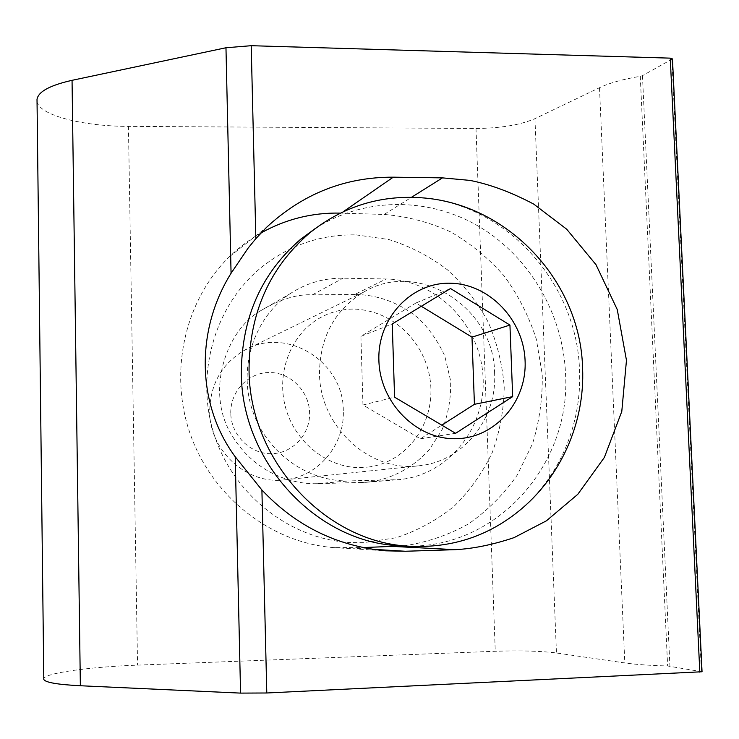 <?xml version="1.0" encoding="UTF-8"?>
<svg xmlns="http://www.w3.org/2000/svg" width="739" height="739" viewBox="0 0 739 739"><rect width="100%" height="100%" fill="white"/><g stroke="black" fill="none" stroke-linecap="round" stroke-linejoin="round"><path stroke-width="0.55" stroke-dasharray="3.69 2.77" d="M672.462 58.926L642.459 75.674L640.279 76.32C623.051 79.193 609.463 82.99 599.495 87.701L534.953 118.665C520.145 125.002 500.488 128.272 475.999 128.466L128.438 126.369C82.722 126.36 38.705 115.219 37.033 101.317M702.05 671.76L667.631 665.978C649.664 665.479 635.383 664.463 624.806 662.948L556.458 652.98C540.846 651.004 520.45 650.431 495.259 651.271L137.556 665.128C90.481 666.846 45.301 672.952 43.795 678.605M354.683 294.491L312.375 294.833C297.217 293.956 279.776 299.369 260.073 311.054C227.067 330.176 205.848 388.973 230.023 432.176C253.745 474.29 294.316 484.664 317.511 483.657L366.35 482.29C384.945 480.507 408.944 472.018 429.211 449.755L441.922 430.107C448.268 414.662 451.169 398.21 450.614 380.751L444.749 355.921C437.682 340.679 428.694 327.931 417.784 317.678C395.217 299.609 372.087 294.491 354.683 294.491L386.164 278.982L343.062 278.197C323.571 277.966 305.641 283.314 289.272 294.251C254.456 317.807 238.272 366.461 251.981 409.064C265.523 451.723 306.916 481.948 348.937 480.913L398.644 479.666C448.647 475.38 486.77 427.04 482.973 375.634C479.814 324.19 435.881 279.702 386.164 278.982M403.522 545.927C426.689 542.5 448.407 535.128 468.665 523.822C487.657 510.492 503.841 494.252 517.217 475.112L532.523 443.733C539.488 421.184 542.722 398.007 542.223 374.193L536.32 339.173C528.976 316.449 518.335 295.471 504.395 276.238C488.793 258.401 470.863 243.611 450.605 231.87C429.377 222.162 407.217 216.361 384.132 214.458L340.365 213.109M260.969 232.988C249.57 239.473 239.094 247.353 229.543 256.627C184.658 300.117 168.224 372.779 190.68 435.262C213.109 497.763 271.813 542.962 333.806 547.608L362.71 547.581M343.284 410.579C343.709 361.168 285.365 325.317 243.602 350.748C221.46 364.309 210.153 384.576 209.682 411.549C209.562 451.317 247.537 485.218 285.18 479.777C318.583 476.461 344.864 444.582 343.284 410.579M494.613 373.389C494.557 307.544 418.366 258.77 363.653 292.136C334.628 309.992 319.913 337.076 319.497 373.407C319.682 427.022 370.304 472.942 419.586 465.709C463.353 461.33 497.088 418.773 494.613 373.389M230.78 413.323C230.143 391.411 248.452 372.336 269.486 372.53C290.519 372.401 309.17 391.199 309.595 412.722C310.343 434.246 292.635 453.506 271.49 453.7C250.355 454.217 231.104 435.234 230.78 413.323M315.47 228.379C364.964 196.666 429.424 197.036 479.583 226.873C529.706 256.913 562.924 313.964 565.52 373.38C571.496 465.358 495.093 551.035 403.069 545.909M416.759 197.525C503.028 200.768 577.251 281.504 579.515 370.304C582.009 424.5 559.035 478.641 518.011 511.748M421.322 306.279L415.937 302.999L450.513 288.533M415.937 302.999L360.909 336.356L362.96 405L420.426 438.79L441.793 425.147M420.426 438.79L455.593 433.313M362.96 405L394.58 397.176M360.909 336.356L392.252 323.941M671.88 59.526L701.413 671.548M640.279 76.32L667.631 665.978M642.459 75.674L669.922 666.162M599.495 87.701L624.806 662.948M534.953 118.665L556.458 652.98M475.999 128.466L495.259 651.271M128.438 126.369L137.556 665.128M384.132 214.458L411.438 197.341M350.877 547.978L372.059 549.253M341.178 213.137L343.136 211.779M317.511 483.657L348.937 480.913M312.375 294.833L343.062 278.197M360.253 482.632L392.474 479.999M333.806 547.608L385.684 550.814M229.543 256.627L266.465 227.418M260.073 311.054L289.272 294.251M366.35 482.29L398.644 479.666M243.602 350.748L363.653 292.136M285.18 479.777L419.586 465.709M368.465 467.03C404.344 462.66 432.537 427.807 430.874 388.012C429.655 349.279 398.515 311.036 354.424 309.078C342.333 308.976 330.961 311.84 320.329 317.678C292.071 333.021 275.767 371.246 285.466 407.226C295.083 443.234 328.726 468.498 361.103 467.556L368.465 467.03M356.106 234.882L388.834 239.519C410.062 246.207 429.59 256.304 447.437 269.809C463.926 284.986 477.542 302.482 488.285 322.278C497.144 343.016 502.455 364.613 504.229 387.088C503.887 409.6 499.906 431.4 492.285 452.462C482.659 472.664 469.939 490.594 454.106 506.261C436.758 520.238 417.48 530.722 396.261 537.733L363.274 542.703L349.963 542.528C289.716 539.045 233.487 494.779 214.181 434.68C194.763 374.618 214.504 305.678 261.31 267.426C289.3 245.117 320.902 234.272 356.106 234.882"/><path stroke-width="1.11" d="M231.067 273.273L248.147 248.064L255.851 238.642L266.465 227.418C302.778 193.747 345.048 177 393.268 177.175L442.485 177.877L469.967 180.399C490.077 184.362 511.342 192.269 533.752 204.112L566.693 229.21L596.004 264.701L617.259 309.576L626.469 360.318L621.785 411.475L604.363 457.432L577.778 494.326L546.407 520.819L514.067 537.632C493.005 544.671 473.459 548.689 455.427 549.668L405.24 551.257L385.684 550.814C337.039 546.223 295.776 525.946 261.902 489.994L235.214 456.776C196.629 404.584 195.345 330.518 231.067 273.273L225.968 47.758L251.205 45.698L670.255 58.141L672.462 58.926L702.05 671.76L266.788 692.988L240.563 693.108L80.357 685.746C57.531 684.582 45.347 682.476 43.804 679.427L43.795 678.605M37.033 101.317L37.015 99.275C38.391 91.59 50.067 85.271 72.052 80.32L225.968 47.758M362.71 547.581L403.522 545.927M340.365 213.109C312.274 212.499 285.808 219.123 260.969 232.988M403.069 545.909L399.476 545.724C316.966 542.703 241.662 462.448 241.339 373.417C241.524 317.955 261.31 273.218 300.699 239.205L315.47 228.379M249.043 370.137C249.209 313.447 269.375 267.749 309.539 233.053C341.307 207.631 377.047 195.789 416.759 197.525C505.411 200.86 580.558 279.952 582.591 368.124C585.011 422.616 560.79 477.606 518.011 511.748C486.872 536.597 451.03 548.116 410.478 546.278C326.342 543.211 249.403 461.145 249.043 370.137M525.087 360.798C523.739 319.904 489.246 283.721 450.328 283.231C411.401 282.122 377.324 318.13 378.895 360.447C379.874 402.764 416.51 439.64 455.778 438.707C495.075 438.393 527.009 401.693 525.087 360.798M450.513 288.533L392.252 323.941L394.58 397.176L455.593 433.313L512.681 396.621L509.938 325.058L450.513 288.533M441.793 425.147L474.42 404.307L471.99 337.141L421.322 306.279M471.99 337.141L509.938 325.058M474.42 404.307L512.681 396.621M251.205 45.698L255.851 238.642M72.052 80.32L80.357 685.746M235.214 456.776L240.563 693.108M261.902 489.994L266.788 692.988M670.255 58.141L699.824 672.157M394.571 546.5L455.427 549.668M411.438 197.341L442.485 177.877M372.059 549.253L405.24 551.257M343.136 211.779L393.268 177.175M37.015 99.275L43.804 679.427M300.699 239.205L309.539 233.053M399.476 545.724L410.478 546.278"/></g></svg>
